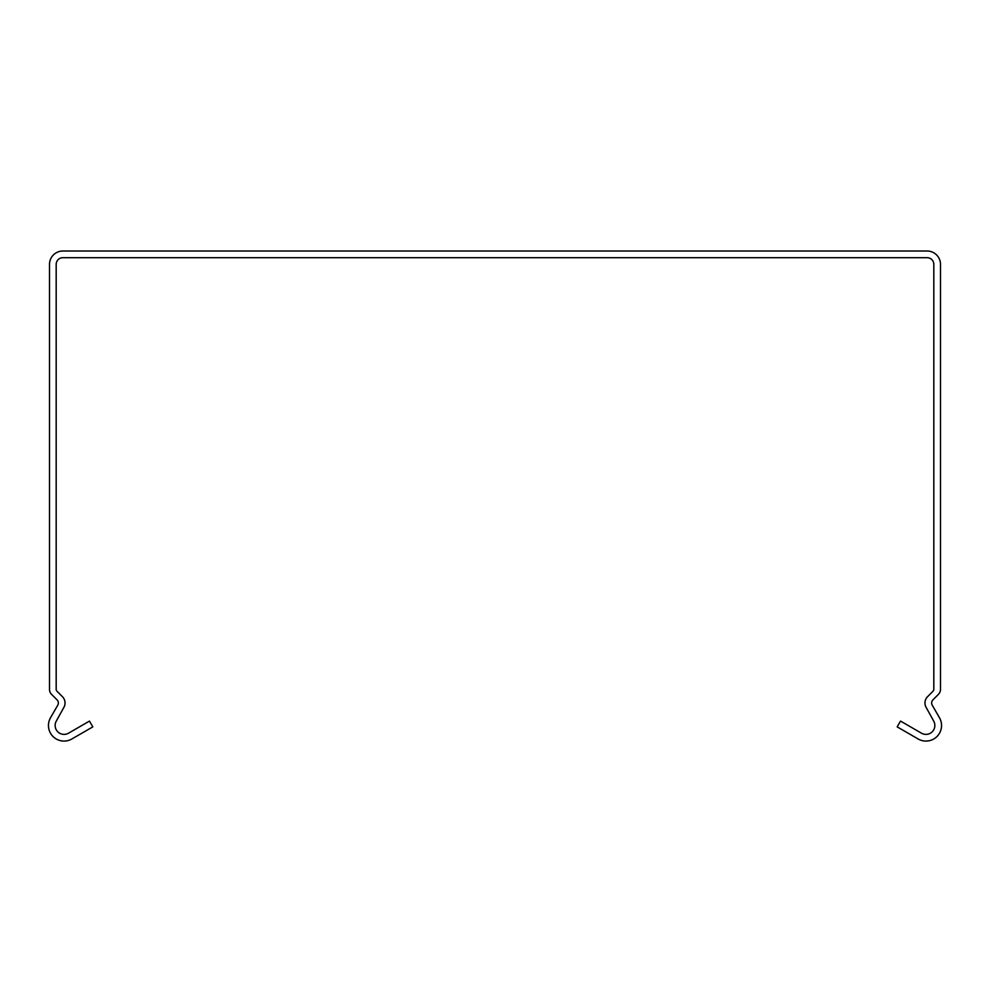 <?xml version="1.0" encoding="UTF-8"?>
<svg xmlns="http://www.w3.org/2000/svg" width="990" height="990" viewBox="0 0 990 990"><rect width="100%" height="100%" fill="white"/><g stroke="black" fill="none" stroke-linecap="round" stroke-linejoin="round"><path stroke-width="1.49" d="M933.818 264.38L933.818 689.337A2.673 2.673 0 0 1 933.038 691.218L927.58 696.675A8.91 8.91 0 0 0 926.157 707.442L933.657 721.017A8.91 8.91 0 0 1 921.492 733.194L900.529 721.091L897.188 726.883L918.151 738.986A15.592 15.592 0 0 0 939.448 717.676L932.246 705.214A4.455 4.455 0 0 1 932.951 699.831L938.409 694.374A7.128 7.128 0 0 0 940.5 689.337L940.5 264.38A13.365 13.365 0 0 0 927.135 251.015L62.865 251.015A13.365 13.365 0 0 0 49.5 264.38L49.5 689.337A7.128 7.128 0 0 0 51.591 694.374L57.049 699.831A4.455 4.455 0 0 1 57.754 705.214L50.552 717.676A15.592 15.592 0 0 0 71.849 738.986L92.812 726.883L89.471 721.091L68.508 733.194A8.91 8.91 0 0 1 56.343 721.017L63.843 707.442A8.91 8.91 0 0 0 62.419 696.675L56.962 691.218A2.673 2.673 0 0 1 56.182 689.337L56.182 264.38A6.683 6.683 0 0 1 62.865 257.697L927.135 257.697A6.683 6.683 0 0 1 933.818 264.38"/></g></svg>
